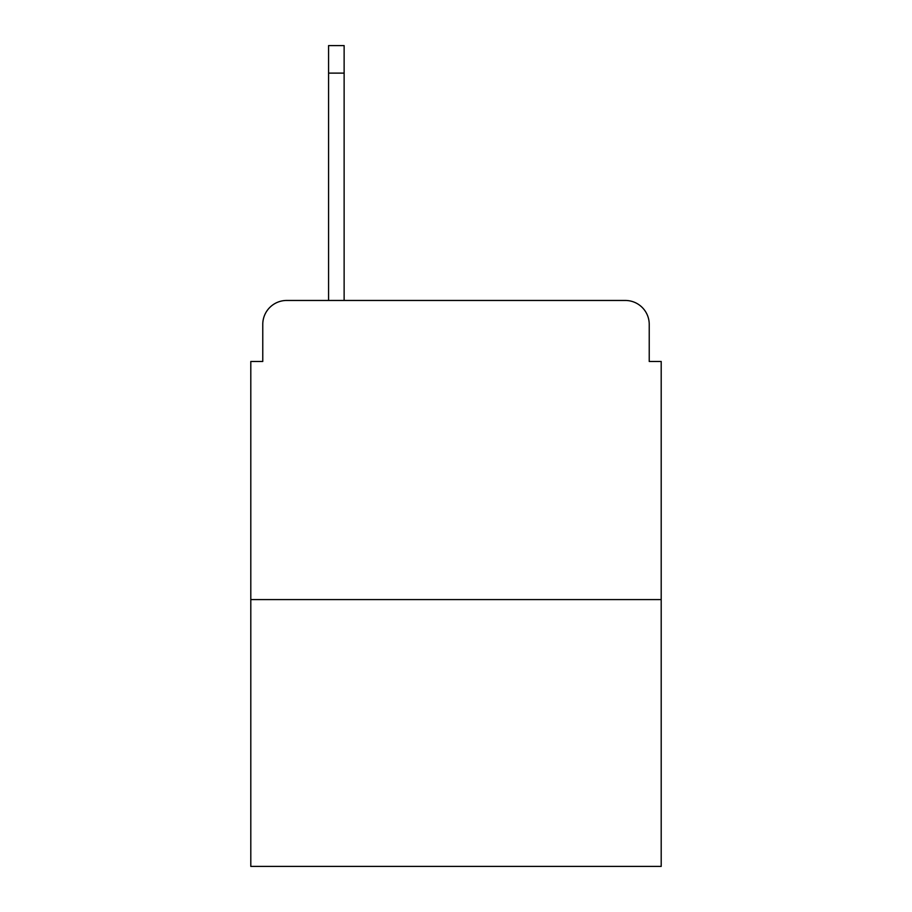 <?xml version="1.0" encoding="UTF-8"?>
<svg xmlns="http://www.w3.org/2000/svg" width="912" height="912" viewBox="0 0 912 912"><rect width="100%" height="100%" fill="white"/><g stroke="black" fill="none" stroke-linecap="round" stroke-linejoin="round"><path stroke-width="1.37" d="M262.77 324.387L262.77 361.471L262.77 324.387A23.929 23.929 0 0 1 286.699 300.458L328.571 300.458L328.571 45.6L344.132 45.6L344.132 300.458L362.668 300.458M661.2 599.583L250.8 599.583L250.8 866.4L661.2 866.4L661.2 361.471L649.23 361.471L649.23 324.387A23.929 23.929 0 0 0 625.301 300.458L286.699 300.458M250.8 599.583L250.8 361.471L262.77 361.471M549.332 300.458L625.301 300.458M649.23 361.471L649.23 324.387M328.571 73.12L344.132 73.12"/></g></svg>
